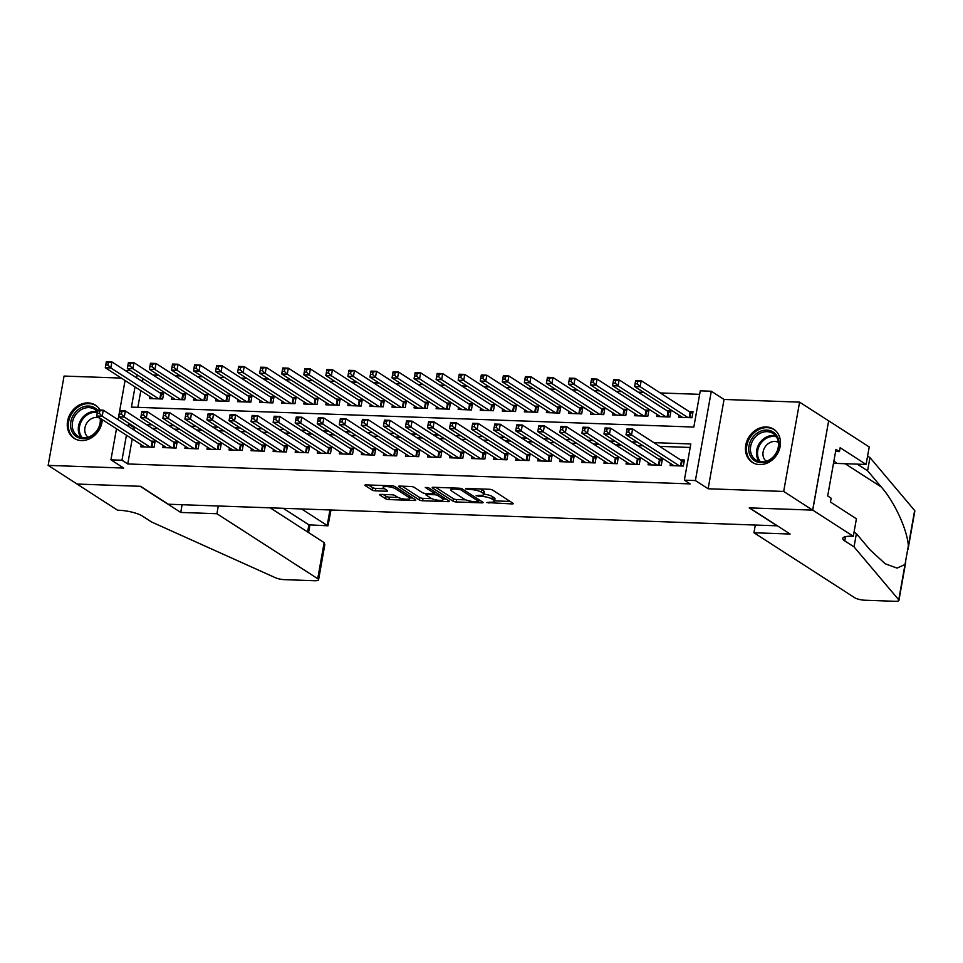 <?xml version="1.0" encoding="UTF-8"?>
<svg xmlns="http://www.w3.org/2000/svg" width="963" height="963" viewBox="0 0 963 963"><rect width="100%" height="100%" fill="white"/><g stroke="black" fill="none" stroke-linecap="round" stroke-linejoin="round"><path stroke-width="1.44" d="M486.688 502.542L512.003 503.926A2.48 0.602 -169.9 0 0 513.303 503.625A2.48 0.602 -169.9 0 0 513.026 503.276L492.562 490.071A2.48 0.602 -169.9 0 0 489.252 489.264L466.248 488.446L465.538 488.903L470.823 489.577A7.945 1.938 -169.9 0 1 481.392 492.165L483.101 493.273A7.945 1.938 -169.9 0 1 483.98 494.416A7.945 1.938 -169.9 0 1 479.803 495.367L476.107 495.728L481.404 496.402A7.945 1.938 -169.9 0 1 491.961 498.99L493.67 500.086A7.945 1.938 -169.9 0 1 494.561 501.242A7.945 1.938 -169.9 0 1 490.384 502.192L486.688 502.542M100.092 410.069A19.717 16.527 -57.2 0 0 95.457 405.158A19.717 16.527 -57.2 0 0 88.127 402.907A19.717 16.527 -57.2 0 0 68.806 416.823A19.717 16.527 -57.2 0 0 74.091 438.309A19.717 16.527 -57.2 0 0 81.422 440.56A19.717 16.527 -57.2 0 0 102.283 419.627M759.602 464.599A19.717 16.527 -57.2 0 0 778.935 450.684A19.717 16.527 -57.2 0 0 773.65 429.197A19.717 16.527 -57.2 0 0 766.319 426.946A19.717 16.527 -57.2 0 0 746.987 440.861A19.717 16.527 -57.2 0 0 752.272 462.348A19.717 16.527 -57.2 0 0 759.602 464.599M380.915 494.392A2.48 0.602 -169.9 0 0 379.603 494.693A2.48 0.602 -169.9 0 0 379.879 495.054L385.633 498.75A2.48 0.602 -169.9 0 0 388.932 499.568L414.475 500.471A2.48 0.602 -169.9 0 0 415.775 500.17A2.48 0.602 -169.9 0 0 415.498 499.809L395.035 486.616A2.48 0.602 -169.9 0 0 391.724 485.809L366.181 484.895A2.48 0.602 -169.9 0 0 364.881 485.196A2.48 0.602 -169.9 0 0 365.158 485.557L372.091 490.035A2.48 0.602 -169.9 0 0 375.401 490.841L386.332 491.226A2.48 0.602 -169.9 0 0 387.632 490.925A2.48 0.602 -169.9 0 0 387.355 490.564L383.912 488.349A6.633 1.613 -169.9 0 1 383.178 487.398A6.633 1.613 -169.9 0 1 388.282 486.712A6.633 1.613 -169.9 0 1 395.492 488.759L408.974 497.45A6.633 1.613 -169.9 0 1 409.72 498.413A6.633 1.613 -169.9 0 1 404.616 499.087A6.633 1.613 -169.9 0 1 397.394 497.04L395.143 495.596A2.48 0.602 -169.9 0 0 391.845 494.777L380.915 494.392M132.22 438.923L127.766 463.961L121.964 460.23L110.938 459.833L116.475 428.776M853.302 536.271L812.748 510.125L749.563 507.886L790.117 534.032L753.945 532.756L854.747 597.746A7.584 1.842 -169.9 0 0 864.846 600.226L894.952 601.297A7.584 1.842 -169.9 0 0 898.936 600.382A7.584 1.842 -169.9 0 0 898.732 599.817L854.037 546.888L844.768 540.917A17.695 4.309 10.1 0 1 842.781 538.365A17.695 4.309 10.1 0 1 852.099 536.235L853.302 536.271L856.42 518.78L830.467 502.036L831.153 498.184L827.686 495.933L835.98 449.348L839.459 451.587L840.145 447.723L866.098 464.455L869.216 446.964L828.662 420.807L812.64 510.125L749.238 507.874L777.045 525.81L168.332 504.227L140.526 486.303L77.112 484.052L48.15 465.382L123.685 468.054L110.938 459.833M812.64 510.125L783.677 491.443L799.591 402.137L724.044 399.452L711.308 391.231L695.394 480.549L684.368 480.164L690.82 443.955L653.841 442.643M724.044 399.452L708.142 488.771L783.677 491.443M708.142 488.771L695.394 480.549M127.766 463.961L690.158 483.895L684.368 480.164M452.959 501.145A2.48 0.602 -169.9 0 0 456.257 501.952L481.801 502.855A2.48 0.602 -169.9 0 0 483.113 502.554A2.48 0.602 -169.9 0 0 482.824 502.205L462.36 488.999A2.48 0.602 -169.9 0 0 459.05 488.193L433.506 487.29A2.48 0.602 -169.9 0 0 432.206 487.579A2.48 0.602 -169.9 0 0 432.483 487.94L452.959 501.145L453.38 498.726A2.48 0.602 -169.9 0 0 456.691 499.532L465.779 499.857M448.144 501.663L422.588 500.76A2.48 0.602 -169.9 0 1 419.29 499.953L398.814 486.748A2.48 0.602 -169.9 0 1 398.538 486.387A2.48 0.602 -169.9 0 1 399.85 486.098L410.78 486.484A2.48 0.602 -169.9 0 1 414.078 487.29L422.384 492.647A2.48 0.602 -169.9 0 0 425.682 493.453L432.941 493.706A2.48 0.602 -169.9 0 0 434.241 493.417A2.48 0.602 -169.9 0 0 433.964 493.056L425.321 487.483L428.354 487.591L449.167 501.013A2.48 0.602 -169.9 0 1 449.444 501.362A2.48 0.602 -169.9 0 1 448.144 501.663L448.349 500.483M121.35 378.086L64.064 376.064L48.15 465.382M828.553 420.807L799.591 402.137M149.783 396.431L149.409 398.538L162.639 399.007L163.71 392.964L159.858 392.832M171.835 397.201L171.462 399.32L184.691 399.789L185.763 393.747L181.911 393.614M193.888 397.984L193.515 400.102L206.744 400.572L207.827 394.529L203.963 394.397M215.941 398.766L215.568 400.885L228.797 401.354L229.88 395.312L226.016 395.179M238.005 399.549L237.62 401.667L250.862 402.125L251.933 396.094L248.069 395.962M260.058 400.331L259.685 402.438L272.914 402.907L273.986 396.876L270.122 396.744M282.111 401.114L281.738 403.22L294.967 403.69L296.038 397.659L292.186 397.526M304.164 401.896L303.79 404.003L317.02 404.472L318.091 398.441L314.239 398.309M326.216 402.678L325.843 404.785L339.072 405.254L340.156 399.224L336.292 399.091M348.269 403.461L347.896 405.567L361.125 406.037L362.208 400.006L358.344 399.862M370.334 404.243L369.948 406.35L383.19 406.819L384.261 400.789L380.397 400.644M392.386 405.026L392.013 407.132L405.242 407.602L406.314 401.571L402.462 401.427M414.439 405.808L414.066 407.915L427.295 408.384L428.366 402.353L424.514 402.209M436.492 406.591L436.119 408.697L449.348 409.167L450.419 403.136L446.567 402.991M458.544 407.373L458.171 409.48L471.401 409.949L472.484 403.918L468.62 403.774M480.597 408.156L480.224 410.262L493.465 410.732L494.537 404.689L490.673 404.556M502.662 408.938L502.277 411.045L515.518 411.514L516.589 405.471L512.725 405.339M524.715 409.72L524.341 411.827L537.571 412.296L538.642 406.254L534.79 406.121M546.767 410.491L546.394 412.609L559.623 413.079L560.695 407.036L556.843 406.904M568.82 411.273L568.447 413.392L581.676 413.861L582.759 407.818L578.895 407.686M590.873 412.056L590.5 414.174L603.729 414.644L604.812 408.601L600.948 408.468M612.925 412.838L612.552 414.957L625.794 415.414L626.865 409.383L623.001 409.251M634.99 413.621L634.605 415.727L647.846 416.197L648.918 410.166L645.054 410.033M657.043 414.403L656.67 416.51L669.899 416.979L670.97 410.948L667.118 410.816M670.501 463.468L670.116 465.574L683.357 466.044L684.428 460.013L680.564 459.869M648.436 462.685L648.063 464.792L661.292 465.261L662.375 459.231L658.511 459.086M626.383 461.903L626.01 464.01L639.239 464.479L640.323 458.448L636.459 458.304M604.331 461.121L603.957 463.227L617.187 463.697L618.258 457.666L614.406 457.533M582.278 460.338L581.905 462.445L595.134 462.914L596.205 456.883L592.353 456.751M560.225 459.556L559.84 461.662L573.081 462.132L574.153 456.101L570.289 455.968M538.173 458.773L537.787 460.88L551.029 461.349L552.1 455.318L548.236 455.186M516.108 457.991L515.735 460.109L528.964 460.567L530.047 454.536L526.183 454.404M494.055 457.208L493.682 459.327L506.911 459.796L507.995 453.754L504.131 453.621M472.002 456.426L471.629 458.544L484.858 459.014L485.93 452.971L482.078 452.839M449.95 455.643L449.577 457.762L462.806 458.232L463.877 452.189L460.025 452.056M427.897 454.873L427.512 456.98L440.753 457.449L441.824 451.406L437.96 451.274M405.844 454.091L405.459 456.197L418.7 456.667L419.772 450.624L415.908 450.491M383.78 453.308L383.406 455.415L396.636 455.884L397.719 449.841L393.855 449.709M361.727 452.526L361.354 454.632L374.583 455.102L375.666 449.071L371.802 448.927M339.674 451.743L339.301 453.85L352.53 454.319L353.602 448.289L349.75 448.144M317.621 450.961L317.248 453.067L330.478 453.537L331.549 447.506L327.697 447.362M295.569 450.178L295.184 452.285L308.425 452.754L309.496 446.724L305.632 446.579M273.504 449.396L273.131 451.503L286.372 451.972L287.443 445.941L283.579 445.797M251.451 448.614L251.078 450.72L264.307 451.19L265.391 445.159L261.527 445.014M229.399 447.831L229.025 449.938L242.255 450.407L243.338 444.376L239.474 444.244M207.346 447.049L206.973 449.155L220.202 449.625L221.273 443.594L217.421 443.462M185.293 446.266L184.92 448.373L198.149 448.842L199.221 442.811L195.369 442.679M163.241 445.484L162.855 447.59L176.097 448.06L177.168 442.029L173.304 441.897M690.194 447.458L659.643 446.375M643.079 445.785L637.578 445.592M621.027 445.014L615.526 444.81M598.974 444.232L593.473 444.027M576.921 443.449L571.42 443.245M554.869 442.667L549.367 442.474M532.804 441.885L527.315 441.692M510.751 441.102L505.25 440.91M488.698 440.32L483.197 440.127M466.646 439.537L461.145 439.345M444.593 438.755L439.092 438.562M422.54 437.972L417.039 437.78M400.476 437.19L394.986 436.997M378.423 436.408L372.922 436.215M356.37 435.625L350.869 435.432M334.317 434.843L328.816 434.65M312.265 434.06L306.764 433.868M290.2 433.278L284.711 433.085M268.147 432.507L262.646 432.303M246.095 431.725L240.594 431.52M224.042 430.943L218.541 430.738M201.989 430.16L196.488 429.955M179.937 429.378L174.435 429.185M157.872 428.595L152.383 428.403M135.819 427.813L134.218 427.753L133.833 429.883M141.176 444.701L140.803 446.82L154.044 447.277L155.115 441.247L151.251 441.114M699.656 394.349L660.269 392.952M643.705 392.374L638.204 392.17M621.653 391.592L616.151 391.399M599.6 390.809L594.099 390.617M577.547 390.027L572.046 389.834M555.495 389.245L549.993 389.052M533.43 388.462L527.941 388.27M511.377 387.68L505.876 387.487M489.324 386.897L483.823 386.705M467.272 386.115L461.771 385.922M445.219 385.332L439.718 385.14M423.166 384.55L417.665 384.357M401.102 383.768L395.612 383.575M379.049 382.985L373.548 382.793M356.996 382.203L351.495 382.01M334.943 381.42L329.442 381.228M312.891 380.65L307.39 380.445M290.838 379.867L285.337 379.663M268.773 379.085L263.284 378.88M246.721 378.303L241.219 378.11M224.668 377.52L219.167 377.327M202.615 376.738L197.114 376.545M180.563 375.955L175.061 375.763M158.51 375.173L153.009 374.98M142.969 378.591L142.44 381.601M140.827 390.653L137.853 407.349M679.096 415.185L678.722 417.292L691.952 417.761L693.023 411.731L689.171 411.598M126.683 371.453L126.851 370.526L130.655 370.659M135.025 386.909L131.425 407.12L693.829 427.054L700.282 390.846L711.308 391.231M118.088 419.724L125.07 380.493M130.029 424.081L128.416 424.021L128.043 426.14M126.43 435.192L121.964 460.23M637.289 442.053L631.788 441.861M615.237 441.271L609.735 441.078M593.184 440.488L587.683 440.296M571.119 439.706L565.63 439.513M549.066 438.923L543.565 438.731M527.014 438.141L521.513 437.948M504.961 437.371L499.46 437.166M482.908 436.588L477.407 436.383M460.856 435.806L455.355 435.601M438.791 435.023L433.302 434.831M416.738 434.241L411.237 434.048M394.686 433.458L389.184 433.266M372.633 432.676L367.132 432.483M350.58 431.893L345.079 431.701M328.527 431.111L323.026 430.918M306.463 430.329L300.974 430.136M284.41 429.546L278.909 429.354M262.357 428.764L256.856 428.571M240.305 427.981L234.803 427.789M218.252 427.199L212.751 427.006M196.199 426.416L190.698 426.224M174.134 425.634L168.645 425.441M152.082 424.852L146.581 424.659M137.179 374.86L136.638 377.869M134.218 427.753L128.416 424.021M494.561 501.242L494.994 498.822A7.945 1.938 -169.9 0 0 494.103 497.678L493.67 500.086M484.028 494.163A7.945 1.938 -169.9 0 1 492.394 496.571L494.103 497.678M483.98 494.416L484.413 492.009A7.945 1.938 -169.9 0 0 483.522 490.853L483.101 493.273M480.152 488.939A7.945 1.938 -169.9 0 1 481.825 489.758L483.522 490.853M494.621 500.88L510.173 501.434M435.758 487.362L453.38 498.726M478.96 500.327L479.983 500.363M477.829 501.747L478.551 501.29L460.579 489.698L455.126 489.023A7.945 1.938 -169.9 0 0 450.949 489.974A7.945 1.938 -169.9 0 0 451.84 491.118L464.118 499.039A7.945 1.938 -169.9 0 0 474.687 501.639L477.829 501.747M446.314 499.171L443.413 499.063M431.857 498.653L423.022 498.34L422.588 500.76M402.101 486.171L419.724 497.534A2.48 0.602 -169.9 0 0 423.022 498.34M431.003 498.196A6.633 1.613 -169.9 0 0 438.213 500.242A6.633 1.613 -169.9 0 0 443.329 499.568A6.633 1.613 -169.9 0 0 442.583 498.605L437.828 495.548A2.48 0.602 -169.9 0 0 434.53 494.741L427.283 494.476A2.48 0.602 -169.9 0 0 425.971 494.777A2.48 0.602 -169.9 0 0 426.248 495.138L431.003 498.196M435.818 492.394A2.48 0.602 -169.9 0 0 434.963 492.322L434.53 494.741M368.432 484.979L372.525 487.615A2.48 0.602 -169.9 0 0 375.823 488.422L384.502 488.735M383.166 494.476L386.055 496.342A2.48 0.602 -169.9 0 0 389.365 497.149L398.176 497.462M409.817 497.871L412.658 497.979M635.508 381.372L635.086 383.78L637.289 383.864L637.723 381.444L635.508 381.372L635.688 380.469L641.202 380.662L640.13 386.705L634.617 386.5L682.574 417.436M692.758 413.259L690.688 412.477A2.528 0.614 10.1 0 1 690.098 412.188L641.202 380.662L637.723 381.444M688.088 417.629L640.13 386.705L637.289 383.864M634.617 386.5L635.086 383.78M626.913 429.642L626.48 432.062L628.683 432.134L629.116 429.727L626.913 429.642L627.082 428.752L632.595 428.944L631.523 434.975L679.493 465.911M628.683 432.134L631.523 434.975L626.01 434.782L673.98 465.707M629.116 429.727L632.595 428.944L681.491 460.47A2.528 0.614 -169.9 0 0 682.093 460.759L684.151 461.542M626.48 432.062L626.01 434.782M758.952 432.002A17.069 14.301 122.8 0 1 778.236 438.683A17.069 14.301 122.8 0 1 768.823 460.747A17.069 14.301 122.8 0 1 749.539 454.067A17.069 14.301 122.8 0 1 758.952 432.002M769.028 460.049A15.805 13.241 -57.2 0 0 778.321 446.772A15.805 13.241 -57.2 0 0 773.024 433.47A15.805 13.241 -57.2 0 0 759.903 433.434A15.805 13.241 -57.2 0 0 750.61 446.712A15.805 13.241 -57.2 0 0 755.907 460.025A15.805 13.241 -57.2 0 0 769.028 460.049M778.381 442.378A11.255 9.425 -57.2 0 0 769.678 442.727A11.255 9.425 -57.2 0 0 766.235 461.229M775.347 430.497A19.597 16.419 -57.2 0 0 774.505 429.907A19.597 16.419 -57.2 0 0 758.23 429.871A19.597 16.419 -57.2 0 0 746.698 446.326A19.597 16.419 -57.2 0 0 753.271 462.842A19.597 16.419 -57.2 0 0 754.161 463.359M831.274 475.758L831.382 475.132M100.838 418.688A17.069 14.301 122.8 0 1 90.63 436.708A17.069 14.301 122.8 0 1 71.358 430.028A17.069 14.301 122.8 0 1 80.772 407.963A17.069 14.301 122.8 0 1 97.684 410.419M97.444 411.743A15.805 13.241 -57.2 0 0 94.843 409.431A15.805 13.241 -57.2 0 0 81.723 409.395A15.805 13.241 -57.2 0 0 72.418 422.673A15.805 13.241 -57.2 0 0 77.714 435.986A15.805 13.241 -57.2 0 0 90.847 436.022A15.805 13.241 -57.2 0 0 100.188 418.279M100.2 418.339A11.255 9.425 -57.2 0 0 91.485 418.688A11.255 9.425 -57.2 0 0 88.042 437.19M97.167 406.458A19.597 16.419 -57.2 0 0 96.324 405.868A19.597 16.419 -57.2 0 0 80.037 405.832A19.597 16.419 -57.2 0 0 68.517 422.288A19.597 16.419 -57.2 0 0 75.09 438.803A19.597 16.419 -57.2 0 0 75.969 439.321M854.037 546.888L856.384 533.671L870.095 549.897L885.178 563.764L897.035 568.11L905.015 564.499L908.35 545.816C907.278 529.65 894.507 501.892 881.289 487.013L867.591 470.787L858.322 464.816A17.695 4.309 10.1 0 1 857.407 464.154M867.591 470.787L869.95 457.569L867.591 456.065M854.037 532.166L856.384 533.671M908.35 545.816L914.645 510.498L869.95 457.569M812.748 510.125L828.662 420.807M753.945 532.756L755.329 525.04M833.44 463.624A28.445 23.846 122.8 0 1 837.316 463.444L866.098 464.455M914.645 510.498A7.584 1.842 10.1 0 1 914.85 511.064L908.025 549.379M835.607 451.454L839.459 451.587M218.288 505.996L216.916 513.724L317.718 578.715L324.146 542.626L270.206 507.838M324.146 542.626L324.82 544.709L318.572 579.81A7.584 1.842 -169.9 0 1 314.576 580.725L284.47 579.654A7.584 1.842 -169.9 0 1 275.406 577.728L151.588 521.994L142.319 516.024A17.695 4.309 -169.9 0 0 118.774 510.246L117.558 510.197L77.004 484.052L140.189 486.291L180.743 512.436L216.916 513.724M182.115 504.72L180.743 512.436M301.563 508.958L327.203 525.485L329.96 509.957M318.572 579.81A7.584 1.842 -169.9 0 0 317.718 578.715M283.254 508.308L308.894 524.835L327.962 525.81L331.007 509.993M327.962 525.81L308.894 524.835L307.618 531.973M613.455 380.59L613.022 382.997L615.237 383.081L615.658 380.662L613.455 380.59L613.636 379.687L619.149 379.879L618.065 385.922L612.552 385.718L660.522 416.654M670.705 412.477L668.635 411.695A2.528 0.614 10.1 0 1 668.045 411.406L619.149 379.879L615.658 380.662M666.035 416.847L618.065 385.922L615.237 383.081M612.552 385.718L613.022 382.997M591.402 379.807L590.969 382.215L593.172 382.299L593.605 379.879L591.402 379.807L591.571 378.904L597.096 379.097L596.013 385.14L590.5 384.935L638.469 415.872M648.641 411.695L646.582 410.912A2.528 0.614 10.1 0 1 645.98 410.623L597.096 379.097L593.605 379.879M643.982 416.064L596.013 385.14L593.172 382.299M590.5 384.935L590.969 382.215M569.35 379.025L568.916 381.432L571.119 381.517L571.553 379.097L569.35 379.025L569.518 378.122L575.031 378.315L573.96 384.357L568.447 384.165L616.416 415.089M626.588 410.912L624.518 410.13A2.528 0.614 10.1 0 1 623.928 409.841L575.031 378.315L571.553 379.097M621.929 415.282L573.96 384.357L571.119 381.517M568.447 384.165L568.916 381.432M547.297 378.242L546.864 380.65L549.066 380.734L549.5 378.315L547.297 378.242L547.466 377.34L552.979 377.532L551.907 383.575L546.394 383.382L594.364 414.307M604.535 410.13L602.465 409.347A2.528 0.614 10.1 0 1 601.875 409.058L552.979 377.532L549.5 378.315M599.877 414.499L551.907 383.575L549.066 380.734M546.394 383.382L546.864 380.65M604.86 428.86L604.427 431.28L606.63 431.352L607.063 428.944L604.86 428.86L605.029 427.969L610.542 428.162L609.471 434.193L657.44 465.129M606.63 431.352L609.471 434.193L603.957 434L651.927 464.936M607.063 428.944L610.542 428.162L659.438 459.688A2.528 0.614 -169.9 0 0 660.028 459.977L662.099 460.759M604.427 431.28L603.957 434M582.808 428.078L582.374 430.497L584.577 430.581L585.01 428.162L582.808 428.078L582.976 427.187L588.489 427.379L587.418 433.41L635.387 464.347M584.577 430.581L587.418 433.41L581.905 433.218L629.874 464.154M585.01 428.162L588.489 427.379L637.386 458.906A2.528 0.614 -169.9 0 0 637.975 459.195L640.046 459.977M582.374 430.497L581.905 433.218M560.743 427.307L560.322 429.715L562.524 429.799L562.958 427.379L560.743 427.307L560.923 426.404L566.437 426.597L565.365 432.64L613.335 463.564M562.524 429.799L565.365 432.64L559.852 432.435L607.809 463.372M562.958 427.379L566.437 426.597L615.333 458.123A2.528 0.614 -169.9 0 0 615.923 458.412L617.993 459.195M560.322 429.715L559.852 432.435M538.69 426.525L538.257 428.932L540.472 429.017L540.893 426.597L538.69 426.525L538.871 425.622L544.384 425.815L543.301 431.857L591.27 462.782M540.472 429.017L543.301 431.857L537.787 431.653L585.757 462.589M540.893 426.597L544.384 425.815L593.28 457.341A2.528 0.614 -169.9 0 0 593.87 457.63L595.941 458.412M538.257 428.932L537.787 431.653M525.232 377.46L524.811 379.867L527.014 379.952L527.447 377.532L525.232 377.46L525.413 376.557L530.926 376.762L529.855 382.793L524.341 382.6L572.311 413.524M582.483 409.359L580.412 408.565A2.528 0.614 10.1 0 1 579.822 408.288L530.926 376.762L527.447 377.532M577.824 413.717L529.855 382.793L527.014 379.952M524.341 382.6L524.811 379.867M516.637 425.742L516.204 428.15L518.419 428.234L518.84 425.815L516.637 425.742L516.818 424.839L522.331 425.032L521.248 431.075L569.217 461.999M518.419 428.234L521.248 431.075L515.735 430.87L563.704 461.807M518.84 425.815L522.331 425.032L571.215 456.558A2.528 0.614 -169.9 0 0 571.817 456.847L573.876 457.63M516.204 428.15L515.735 430.87M503.18 376.677L502.758 379.085L504.961 379.169L505.382 376.75L503.18 376.677L503.36 375.775L508.873 375.979L507.802 382.01L502.277 381.817L550.246 412.742M560.43 408.577L558.359 407.782A2.528 0.614 10.1 0 1 557.77 407.505L508.873 375.979L505.382 376.75M555.759 412.934L507.802 382.01L504.961 379.169M502.277 381.817L502.758 379.085M494.585 424.96L494.151 427.367L496.354 427.452L496.788 425.032L494.585 424.96L494.753 424.057L500.266 424.25L499.195 430.292L547.165 461.217M496.354 427.452L499.195 430.292L493.682 430.088L541.651 461.024M496.788 425.032L500.266 424.25L549.163 455.776A2.528 0.614 -169.9 0 0 549.753 456.065L551.823 456.847M494.151 427.367L493.682 430.088M481.127 375.895L480.693 378.315L482.908 378.387L483.33 375.979L481.127 375.895L481.307 374.992L486.821 375.197L485.737 381.228L480.224 381.035L528.193 411.959M538.377 407.794L536.307 407A2.528 0.614 10.1 0 1 535.717 406.723L486.821 375.197L483.33 375.979M533.707 412.152L485.737 381.228L482.908 378.387M480.224 381.035L480.693 378.315M472.532 424.177L472.099 426.585L474.302 426.669L474.735 424.25L472.532 424.177L472.701 423.275L478.214 423.467L477.142 429.51L525.112 460.434M474.302 426.669L477.142 429.51L471.629 429.317L519.599 460.242M474.735 424.25L478.214 423.467L527.11 454.993A2.528 0.614 -169.9 0 0 527.7 455.282L529.77 456.065M472.099 426.585L471.629 429.317M459.074 375.113L458.641 377.532L460.844 377.604L461.277 375.197L459.074 375.113L459.243 374.21L464.756 374.414L463.685 380.445L458.171 380.253L506.141 411.177M516.312 407.012L514.254 406.217A2.528 0.614 10.1 0 1 513.652 405.941L464.756 374.414L461.277 375.197M511.654 411.37L463.685 380.445L460.844 377.604M458.171 380.253L458.641 377.532M450.479 423.395L450.046 425.802L452.249 425.887L452.682 423.467L450.479 423.395L450.648 422.492L456.161 422.685L455.09 428.728L503.059 459.652M452.249 425.887L455.09 428.728L449.577 428.535L497.546 459.459M452.682 423.467L456.161 422.685L505.057 454.211A2.528 0.614 -169.9 0 0 505.647 454.5L507.718 455.282M450.046 425.802L449.577 428.535M437.021 374.33L436.588 376.75L438.791 376.822L439.224 374.414L437.021 374.33L437.19 373.439L442.703 373.632L441.632 379.663L436.119 379.47L484.088 410.394M494.26 406.23L492.189 405.435A2.528 0.614 10.1 0 1 491.599 405.158L442.703 373.632L439.224 374.414M489.601 410.587L441.632 379.663L438.791 376.822M436.119 379.47L436.588 376.75M428.415 422.613L427.993 425.02L430.196 425.104L430.63 422.685L428.415 422.613L428.595 421.71L434.108 421.914L433.037 427.945L480.994 458.87M430.196 425.104L433.037 427.945L427.524 427.753L475.481 458.677M430.63 422.685L434.108 421.914L483.005 453.441A2.528 0.614 -169.9 0 0 483.595 453.717L485.665 454.512M427.993 425.02L427.524 427.753M414.969 373.548L414.535 375.967L416.738 376.039L417.172 373.632L414.969 373.548L415.137 372.657L420.65 372.85L419.579 378.88L414.066 378.688L462.035 409.612M472.207 405.447L470.137 404.653A2.528 0.614 10.1 0 1 469.547 404.376L420.65 372.85L417.172 373.632M467.549 409.817L419.579 378.88L416.738 376.039M414.066 378.688L414.535 375.967M406.362 421.83L405.929 424.238L408.143 424.322L408.565 421.902L406.362 421.83L406.542 420.927L412.056 421.132L410.972 427.163L458.942 458.087M408.143 424.322L410.972 427.163L405.459 426.97L453.429 457.894M408.565 421.902L412.056 421.132L460.952 452.658A2.528 0.614 -169.9 0 0 461.542 452.935L463.612 453.729M405.929 424.238L405.459 426.97M392.904 372.765L392.483 375.185L394.686 375.257L395.119 372.85L392.904 372.765L393.085 371.874L398.598 372.067L397.526 378.098L392.013 377.905L439.983 408.83M450.154 404.665L448.084 403.882A2.528 0.614 10.1 0 1 447.494 403.593L398.598 372.067L395.119 372.85M445.496 409.034L397.526 378.098L394.686 375.257M392.013 377.905L392.483 375.185M384.309 421.048L383.876 423.467L386.079 423.539L386.512 421.12L384.309 421.048L384.49 420.145L390.003 420.35L388.92 426.38L436.889 457.305M386.079 423.539L388.92 426.38L383.406 426.188L431.376 457.112M386.512 421.12L390.003 420.35L438.887 451.876A2.528 0.614 -169.9 0 0 439.489 452.153L441.548 452.947M383.876 423.467L383.406 426.188M370.851 371.983L370.43 374.402L372.633 374.475L373.054 372.067L370.851 371.983L371.032 371.092L376.545 371.285L375.462 377.315L369.948 377.123L417.918 408.047M428.102 403.882L426.031 403.1A2.528 0.614 10.1 0 1 425.441 402.811L376.545 371.285L373.054 372.067M423.431 408.252L375.462 377.315L372.633 374.475M369.948 377.123L370.43 374.402M362.257 420.265L361.823 422.685L364.026 422.757L364.459 420.35L362.257 420.265L362.425 419.362L367.938 419.567L366.867 425.598L414.836 456.522M364.026 422.757L366.867 425.598L361.354 425.405L409.323 456.33M364.459 420.35L367.938 419.567L416.835 451.093A2.528 0.614 -169.9 0 0 417.424 451.37L419.495 452.165M361.823 422.685L361.354 425.405M348.799 371.2L348.365 373.62L350.58 373.692L351.001 371.285L348.799 371.2L348.979 370.31L354.492 370.502L353.409 376.533L347.896 376.34L395.865 407.265M406.037 403.1L403.979 402.317A2.528 0.614 10.1 0 1 403.389 402.028L354.492 370.502L351.001 371.285M401.378 407.469L353.409 376.533L350.58 373.692M347.896 376.34L348.365 373.62M340.204 419.483L339.77 421.902L341.973 421.975L342.407 419.567L340.204 419.483L340.372 418.592L345.886 418.785L344.814 424.815L392.784 455.74M341.973 421.975L344.814 424.815L339.301 424.623L387.27 455.547M342.407 419.567L345.886 418.785L394.782 450.311A2.528 0.614 -169.9 0 0 395.372 450.588L397.442 451.382M339.77 421.902L339.301 424.623M326.746 370.418L326.313 372.837L328.515 372.91L328.949 370.502L326.746 370.418L326.914 369.527L332.428 369.72L331.356 375.751L325.843 375.558L373.813 406.494M383.984 402.317L381.926 401.535A2.528 0.614 10.1 0 1 381.324 401.246L332.428 369.72L328.949 370.502M379.326 406.687L331.356 375.751L328.515 372.91M325.843 375.558L326.313 372.837M318.139 418.7L317.718 421.12L319.921 421.192L320.354 418.785L318.139 418.7L318.32 417.81L323.833 418.002L322.761 424.033L370.731 454.969M319.921 421.192L322.761 424.033L317.248 423.84L365.218 454.765M320.354 418.785L323.833 418.002L372.729 449.528A2.528 0.614 -169.9 0 0 373.319 449.805L375.389 450.6M317.718 421.12L317.248 423.84M304.693 369.636L304.26 372.055L306.463 372.139L306.896 369.72L304.693 369.636L304.862 368.745L310.375 368.937L309.304 374.968L303.79 374.776L351.76 405.712M361.932 401.535L359.861 400.752A2.528 0.614 10.1 0 1 359.271 400.464L310.375 368.937L306.896 369.72M357.273 405.905L309.304 374.968L306.463 372.139M303.79 374.776L304.26 372.055M296.086 417.918L295.665 420.337L297.868 420.41L298.301 418.002L296.086 417.918L296.267 417.027L301.78 417.22L300.709 423.251L348.666 454.187M297.868 420.41L300.709 423.251L295.196 423.058L343.153 453.982M298.301 418.002L301.78 417.22L350.676 448.746A2.528 0.614 -169.9 0 0 351.266 449.035L353.337 449.817M295.665 420.337L295.196 423.058M282.641 368.865L282.207 371.273L284.41 371.357L284.843 368.937L282.641 368.865L282.809 367.962L288.322 368.155L287.251 374.198L281.738 373.993L329.707 404.929M339.879 400.752L337.808 399.97A2.528 0.614 10.1 0 1 337.219 399.681L288.322 368.155L284.843 368.937M335.22 405.122L287.251 374.198L284.41 371.357M281.738 373.993L282.207 371.273M274.034 417.135L273.6 419.555L275.815 419.627L276.237 417.22L274.034 417.135L274.214 416.245L279.727 416.437L278.644 422.468L326.613 453.404M275.815 419.627L278.644 422.468L273.131 422.276L321.1 453.2M276.237 417.22L279.727 416.437L328.624 447.964A2.528 0.614 -169.9 0 0 329.214 448.252L331.284 449.035M273.6 419.555L273.131 422.276M260.576 368.083L260.154 370.49L262.357 370.574L262.791 368.155L260.576 368.083L260.756 367.18L266.269 367.372L265.198 373.415L259.685 373.211L307.642 404.147M317.826 399.97L315.756 399.188A2.528 0.614 10.1 0 1 315.166 398.899L266.269 367.372L262.791 368.155M313.168 404.34L265.198 373.415L262.357 370.574M259.685 373.211L260.154 370.49M251.981 416.353L251.548 418.773L253.751 418.845L254.184 416.437L251.981 416.353L252.15 415.462L257.675 415.655L256.591 421.686L304.561 452.622M253.751 418.845L256.591 421.686L251.078 421.493L299.048 452.417M254.184 416.437L257.675 415.655L306.559 447.181A2.528 0.614 -169.9 0 0 307.161 447.47L309.219 448.252M251.548 418.773L251.078 421.493M238.523 367.3L238.09 369.708L240.305 369.792L240.726 367.372L238.523 367.3L238.704 366.397L244.217 366.59L243.133 372.633L237.62 372.428L285.59 403.365M295.773 399.188L293.703 398.405A2.528 0.614 10.1 0 1 293.113 398.116L244.217 366.59L240.726 367.372M291.103 403.557L243.133 372.633L240.305 369.792M237.62 372.428L238.09 369.708M229.928 415.571L229.495 417.99L231.698 418.062L232.131 415.655L229.928 415.571L230.097 414.68L235.61 414.872L234.539 420.903L282.508 451.84M231.698 418.062L234.539 420.903L229.025 420.711L276.995 451.647M232.131 415.655L235.61 414.872L284.506 446.399A2.528 0.614 -169.9 0 0 285.096 446.688L287.167 447.47M229.495 417.99L229.025 420.711M216.47 366.518L216.037 368.925L218.252 369.01L218.673 366.59L216.47 366.518L216.651 365.615L222.164 365.808L221.081 371.85L215.568 371.646L263.537 402.582M273.709 398.405L271.65 397.623A2.528 0.614 10.1 0 1 271.048 397.334L222.164 365.808L218.673 366.59M269.05 402.775L221.081 371.85L218.252 369.01M215.568 371.646L216.037 368.925M207.876 414.788L207.442 417.208L209.645 417.292L210.078 414.872L207.876 414.788L208.044 413.897L213.557 414.09L212.486 420.121L260.455 451.057M209.645 417.292L212.486 420.121L206.973 419.928L254.942 450.865M210.078 414.872L213.557 414.09L262.454 445.616A2.528 0.614 -169.9 0 0 263.043 445.905L265.114 446.688M207.442 417.208L206.973 419.928M194.418 365.735L193.984 368.143L196.187 368.227L196.621 365.808L194.418 365.735L194.586 364.833L200.099 365.025L199.028 371.068L193.515 370.875L241.484 401.8M251.656 397.623L249.586 396.84A2.528 0.614 10.1 0 1 248.996 396.551L200.099 365.025L196.621 365.808M246.997 401.992L199.028 371.068L196.187 368.227M193.515 370.875L193.984 368.143M185.811 414.018L185.39 416.425L187.592 416.51L188.026 414.09L185.811 414.018L185.991 413.115L191.505 413.308L190.433 419.35L238.403 450.275M187.592 416.51L190.433 419.35L184.92 419.146L232.89 450.082M188.026 414.09L191.505 413.308L240.401 444.834A2.528 0.614 -169.9 0 0 240.991 445.123L243.061 445.905M185.39 416.425L184.92 419.146M172.365 364.953L171.932 367.36L174.134 367.445L174.568 365.025L172.365 364.953L172.533 364.05L178.047 364.243L176.975 370.286L171.462 370.093L219.432 401.017M229.603 396.84L227.533 396.058A2.528 0.614 10.1 0 1 226.943 395.769L178.047 364.243L174.568 365.025M224.945 401.21L176.975 370.286L174.134 367.445M171.462 370.093L171.932 367.36M163.758 413.235L163.337 415.643L165.54 415.727L165.961 413.308L163.758 413.235L163.939 412.333L169.452 412.525L168.381 418.568L216.338 449.492M165.54 415.727L168.381 418.568L162.855 418.363L210.825 449.3M165.961 413.308L169.452 412.525L218.348 444.051A2.528 0.614 -169.9 0 0 218.938 444.34L221.008 445.123M163.337 415.643L162.855 418.363M150.312 364.17L149.879 366.578L152.082 366.662L152.515 364.243L150.312 364.17L150.481 363.268L155.994 363.472L154.923 369.503L149.409 369.311L197.379 400.235M207.551 396.07L205.48 395.275A2.528 0.614 10.1 0 1 204.89 394.999L155.994 363.472L152.515 364.243M202.892 400.427L154.923 369.503L152.082 366.662M149.409 369.311L149.879 366.578M141.705 412.453L141.272 414.86L143.487 414.945L143.908 412.525L141.705 412.453L141.886 411.55L147.399 411.743L146.316 417.786L194.285 448.71M143.487 414.945L146.316 417.786L140.803 417.581L188.772 448.517M143.908 412.525L147.399 411.743L196.296 443.269A2.528 0.614 -169.9 0 0 196.885 443.558L198.944 444.34M141.272 414.86L140.803 417.581M128.248 363.388L127.826 365.796L130.029 365.88L130.462 363.46L128.248 363.388L128.428 362.485L133.941 362.69L132.87 368.721L127.357 368.528L175.314 399.452M185.498 395.287L183.427 394.493A2.528 0.614 10.1 0 1 182.838 394.216L133.941 362.69L130.462 363.46M180.827 399.645L132.87 368.721L130.029 365.88M127.357 368.528L127.826 365.796M119.653 411.67L119.219 414.078L121.422 414.162L121.856 411.743L119.653 411.67L119.821 410.768L125.334 410.96L124.263 417.003L172.233 447.927M121.422 414.162L124.263 417.003L118.75 416.798L166.719 447.735M121.856 411.743L125.334 410.96L174.231 442.486A2.528 0.614 -169.9 0 0 174.833 442.775L176.891 443.558M119.219 414.078L118.75 416.798M106.195 362.606L105.761 365.025L107.976 365.097L108.398 362.69L106.195 362.606L106.375 361.703L111.889 361.907L110.805 367.938L105.292 367.746L153.261 398.67M163.445 394.505L161.375 393.711A2.528 0.614 10.1 0 1 160.785 393.434L111.889 361.907L108.398 362.69M158.775 398.863L110.805 367.938L107.976 365.097M105.292 367.746L105.761 365.025M97.6 410.888L97.167 413.296L99.37 413.38L99.803 410.96L97.6 410.888L97.769 409.985L103.282 410.178L102.21 416.221L150.18 447.145M99.37 413.38L102.21 416.221L96.697 416.028L144.667 446.952M99.803 410.96L103.282 410.178L152.178 441.704A2.528 0.614 -169.9 0 0 152.768 441.993L154.838 442.775M97.167 413.296L96.697 416.028M489.168 502.144L488.999 503.107M468.018 488.506L467.849 489.469M478.599 495.331L478.418 496.294M492.394 496.571L491.961 498.99M481.584 495.343L481.404 496.402M481.825 489.758L481.392 492.165M470.991 488.614L470.823 489.577M512.208 502.746L512.003 503.926M432.592 487.338L432.483 487.94M482.018 501.675L481.801 502.855M456.691 499.532L456.257 501.952M478.84 499.628L478.551 501.29M460.808 488.434L460.579 489.698M458.436 488.169L458.268 489.132M455.294 488.06L455.126 489.023M419.724 497.534L419.29 499.953M398.923 486.146L398.814 486.748M434.265 491.395L433.964 493.056M442.872 496.956L442.583 498.605M438.129 493.887L437.828 495.548M427.452 493.513L427.283 494.476M409.275 495.801L408.974 497.45M395.793 487.109L395.492 488.759M386.536 490.047L386.332 491.226M375.823 488.422L375.401 490.841M372.525 487.615L372.091 490.035M365.266 484.955L365.158 485.557M414.692 499.291L414.475 500.471M389.365 497.149L388.932 499.568M386.055 496.342L385.633 498.75M379.988 494.452L379.879 495.054M690.688 412.477L689.761 417.689M690.098 412.188L689.123 417.665M680.516 465.948L681.491 460.47M681.154 465.972L682.093 460.759M759.241 461.47A15.805 13.241 122.8 0 1 765.934 437.322A15.805 13.241 122.8 0 1 775.733 435.914M776.395 436.829A15.288 12.808 -57.2 0 0 766.656 438.129A15.288 12.808 -57.2 0 0 760.361 461.698M81.061 437.431A15.805 13.241 122.8 0 1 87.753 413.283A15.805 13.241 122.8 0 1 97.432 411.839M97.299 412.573A15.288 12.808 -57.2 0 0 88.476 414.09A15.288 12.808 -57.2 0 0 82.18 437.659M858.322 464.816L858.43 464.19M845.526 536.644L844.768 540.917M898.732 599.817L905.015 564.499M881.289 487.013L845.153 463.721M833.862 461.217L837.316 463.444M668.635 411.695L667.708 416.907M668.045 411.406L667.07 416.883M646.582 410.912L645.643 416.124M645.98 410.623L645.005 416.1M624.518 410.13L623.591 415.342M623.928 409.841L622.953 415.318M602.465 409.347L601.538 414.559M601.875 409.058L600.9 414.535M658.463 465.165L659.438 459.688M659.101 465.189L660.028 459.977M636.411 464.383L637.386 458.906M637.049 464.407L637.975 459.195M614.358 463.6L615.333 458.123M614.996 463.624L615.923 458.412M592.305 462.818L593.28 457.341M592.943 462.842L593.87 457.63M580.412 408.565L579.485 413.777M579.822 408.288L578.847 413.753M570.24 462.035L571.215 456.558M570.89 462.059L571.817 456.847M558.359 407.782L557.433 412.995M557.77 407.505L556.795 412.971M548.188 461.253L549.163 455.776M548.826 461.277L549.753 456.065M536.307 407L535.38 412.212M535.717 406.723L534.742 412.188M526.135 460.47L527.11 454.993M526.773 460.495L527.7 455.282M514.254 406.217L513.315 411.43M513.652 405.941L512.677 411.406M504.082 459.688L505.057 454.211M504.72 459.712L505.647 454.5M492.189 405.435L491.262 410.647M491.599 405.158L490.624 410.623M482.03 458.906L483.005 453.441M482.668 458.93L483.595 453.717M470.137 404.653L469.21 409.865M469.547 404.376L468.572 409.853M459.977 458.123L460.952 452.658M460.615 458.147L461.542 452.935M448.084 403.882L447.157 409.082M447.494 403.593L446.519 409.07M437.912 457.341L438.887 451.876M438.55 457.365L439.489 452.153M426.031 403.1L425.104 408.312M425.441 402.811L424.466 408.288M415.86 456.558L416.835 451.093M416.498 456.582L417.424 451.37M403.979 402.317L403.052 407.53M403.389 402.028L402.414 407.505M393.807 455.776L394.782 450.311M394.445 455.8L395.372 450.588M381.926 401.535L380.987 406.747M381.324 401.246L380.349 406.723M371.754 455.005L372.729 449.528M372.392 455.018L373.319 449.805M359.861 400.752L358.934 405.965M359.271 400.464L358.296 405.941M349.701 454.223L350.676 448.746M350.339 454.235L351.266 449.035M337.808 399.97L336.881 405.182M337.219 399.681L336.243 405.158M327.649 453.441L328.624 447.964M328.287 453.465L329.214 448.252M315.756 399.188L314.829 404.4M315.166 398.899L314.191 404.376M305.584 452.658L306.559 447.181M306.222 452.682L307.161 447.47M293.703 398.405L292.776 403.617M293.113 398.116L292.138 403.593M283.531 451.876L284.506 446.399M284.169 451.9L285.096 446.688M271.65 397.623L270.723 402.835M271.048 397.334L270.073 402.811M261.479 451.093L262.454 445.616M262.117 451.117L263.043 445.905M249.586 396.84L248.659 402.053M248.996 396.551L248.021 402.028M239.426 450.311L240.401 444.834M240.064 450.335L240.991 445.123M227.533 396.058L226.606 401.27M226.943 395.769L225.968 401.246M217.373 449.528L218.348 444.051M218.011 449.552L218.938 444.34M205.48 395.275L204.553 400.488M204.89 394.999L203.915 400.464M195.32 448.746L196.296 443.269M195.958 448.77L196.885 443.558M183.427 394.493L182.501 399.705M182.838 394.216L181.863 399.681M173.256 447.964L174.231 442.486M173.894 447.988L174.833 442.775M161.375 393.711L160.448 398.923M160.785 393.434L159.81 398.899M151.203 447.181L152.178 441.704M151.841 447.205L152.768 441.993M479.056 499.773L478.743 501.542M451.31 487.916L450.949 489.974M434.566 491.599L434.241 493.417M443.702 497.486L443.329 499.568M426.2 493.477L425.971 494.777M410.094 496.33L409.72 498.413M383.503 485.508L383.178 487.398M753.271 462.842L753.909 463.251M774.505 429.907L775.143 430.317M75.09 438.803L75.728 439.212M96.324 405.868L96.962 406.278M898.936 600.382L905.762 562.067M308.557 532.575L309.881 525.172"/></g></svg>
